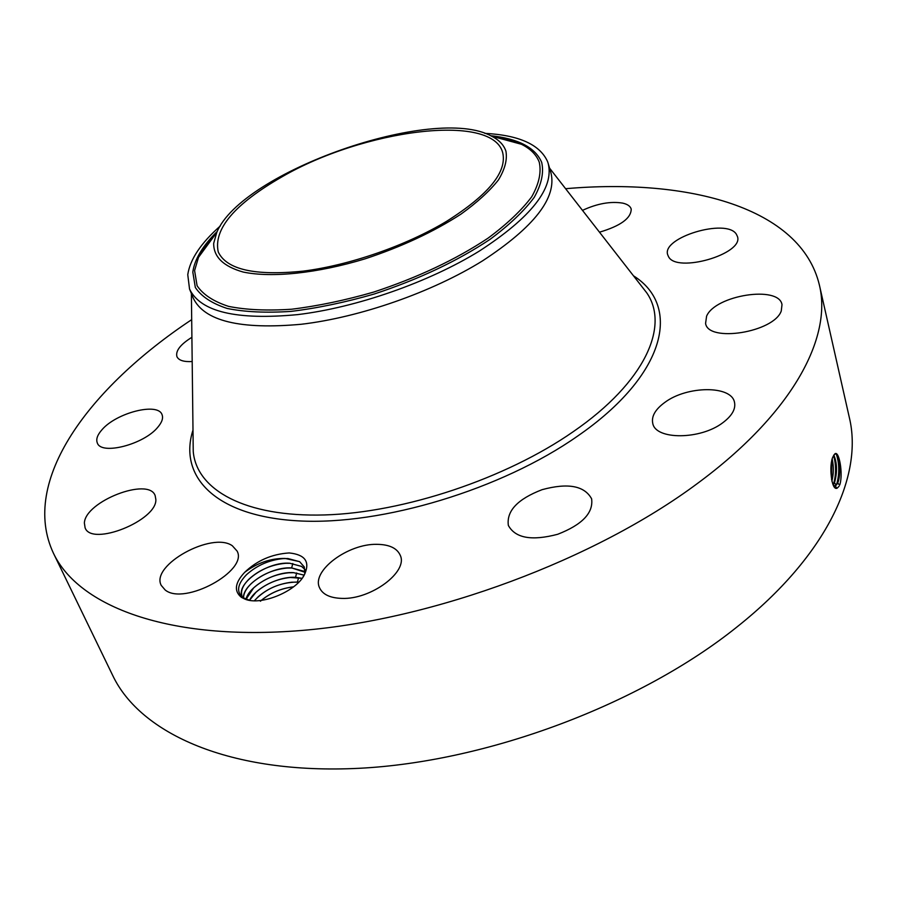 <?xml version="1.0" encoding="UTF-8"?>
<svg xmlns="http://www.w3.org/2000/svg" width="897" height="897" viewBox="0 0 897 897"><rect width="100%" height="100%" fill="white"/><g stroke="black" fill="none" stroke-linecap="round" stroke-linejoin="round"><path stroke-width="1.35" d="M565.603 188.706C688.504 177.931 800.886 207.442 819.387 285.022C832.27 337.485 792.825 413.158 697.574 483.371C595.429 559.493 434.294 619.614 301.56 630.479C168.501 641.422 78.454 606.271 53.45 553.247C19.51 481.084 88.926 387.908 191.689 319.646M819.387 285.022L849.336 417.542C863.34 475.219 827.135 555.265 737.289 626.711C640.929 704.179 487.564 761.867 359.058 768.303C230.26 774.761 140.302 733.69 112.73 675.497L53.45 553.247M833.481 485.625L835.331 485.916L837.675 483.012C841.812 474.289 839.099 451.426 834.984 453.871L833.044 456.685C828.682 464.736 831.396 491.287 837.159 488.17L839.076 486.264M833.672 455.351L835.085 453.669C839.11 451.012 843.146 473.011 839.984 484.245L839.704 484.985M244.702 572.308C256.957 560.535 271.78 554.088 289.193 552.944C304.756 554.548 310.003 561.432 304.913 573.587C298.163 590.495 261.464 606.215 245.004 599.14L241.461 597.38C233.781 591.179 234.857 582.826 244.702 572.308C257.372 562.811 270.849 558.203 285.123 558.45L283.205 558.596C269.089 560.008 256.834 565.402 246.451 574.753C237.29 584.295 236.169 591.942 243.065 597.716L249.893 600.362M582.489 210.369C597.189 203.552 610.633 201.141 622.798 203.137C627.541 204.247 630.344 206.22 631.208 209.068C631.174 218.218 620.601 225.921 599.488 232.188M668.5 256.609L667.704 254.759C661.358 237.548 726.312 217.96 736.325 234.151L737.48 236.606C743.893 254.075 676.495 273.507 668.5 256.609M706.589 316.181C715.167 295.214 778.977 285.089 782.005 304.632L781.253 311.024C773.864 332.395 708.114 342.811 705.58 323.402L706.589 316.181M664.89 402.361C687.001 385.744 731.257 385.205 734.475 402.17C735.932 408.909 732.064 415.737 722.881 422.678C700.591 439.878 655.752 440.023 652.792 423.53C651.211 416.455 655.236 409.391 664.89 402.361M542.124 489.661C567.958 482.676 584.452 485.726 591.616 498.81C593.511 512.927 582.198 524.756 557.676 534.287C531.742 541.115 515.304 538.166 508.352 525.429C506.379 510.976 517.636 499.057 542.124 489.661M376.852 544.333C389.276 544.468 397.091 548.145 400.275 555.366C408.303 571.748 371.134 599.656 341.936 598.4C330.04 598.03 322.561 594.442 319.489 587.658C311.371 570.772 348.047 543.593 376.852 544.333M232.334 545.768L237.088 551.061C248.413 570.817 184.322 605.901 165.16 589.979L161.236 585.382C150.225 565.245 212.185 531.159 232.334 545.768M155.854 499.472C157.177 520.518 91.617 546.878 85.103 527.817L84.374 523.018C85.181 501.345 148.723 476.767 155.136 495.57L155.854 499.472M157.816 427.207C144.058 444.407 101.226 455.497 97.336 442.995C95.833 439.317 97.392 434.888 102 429.708C116.464 412.687 157.984 402.148 162.021 414.616C163.411 418.069 162.009 422.263 157.816 427.207M192.182 361.525C183.807 362.007 178.727 360.381 176.933 356.67C175.397 350.906 180.387 344.448 191.902 337.294M282.062 176.787C362.982 129.818 491.825 112.495 502.634 152.412C507.377 171.731 488.686 194.705 446.571 221.335C406.296 245.599 349.415 265.333 303.13 271.141C254.961 276.029 226.672 269.638 218.263 252.001C213.273 229.161 234.543 204.09 282.062 176.787M839.984 484.245L839.648 485.098L837.675 483.012M304.913 573.587L302.928 577.107M213.677 243.356C213.531 256.867 223.387 266.431 243.233 272.06C271.757 278.003 317.246 273.35 365.057 258.841C401.643 246.753 433.621 231.852 460.991 214.114C477.159 202.453 489.65 191.039 498.463 179.893C504.944 169.185 507.433 159.61 505.919 151.167C503.845 144.955 499.068 139.966 491.601 136.187C434.417 104.243 241.528 171.798 216.771 232.435L213.677 243.356M834.602 486.039L837.663 482.855C840.567 471.777 840.276 462.381 836.778 454.689L835.354 453.77M836.374 454.23C839.514 464.108 839.547 474.334 836.486 484.929L836.475 484.952M285.123 558.45L299.609 561.634L304.296 566.982L304.789 573.867M304.307 567.005L299.632 561.69L287.915 558.528L283.205 558.596M550.937 172.762C557.104 197.609 534.332 226.963 482.597 260.825C432.264 292.119 360.045 317.381 301.235 324.266C240.172 329.816 204.168 321.07 193.214 298.028L189.536 289.036C200.401 311.831 236.404 320.364 297.569 314.623C356.49 307.57 428.923 282.23 479.447 251.003C531.372 217.22 554.29 188.034 548.19 163.433L550.937 172.762M833.605 455.474C836.318 465.397 836.206 475.186 833.291 484.829L834.468 482.945C837.394 472.327 837.181 463.031 833.829 455.071M484.784 133.35C518.948 135.133 539.871 144.529 547.562 161.561L548.19 163.433M189.536 289.036L187.765 274.684C190.018 259.412 200.872 243.165 220.326 225.954M833.111 484.851L834.468 482.765C837.305 472.203 837.08 462.987 833.795 455.127M304.969 569.528L301.583 566.444L289.866 563.271L285.515 563.305C271.443 564.617 259.311 569.864 249.097 579.014C242.582 585.528 240.284 591.392 242.201 596.628L242.549 597.346M242.19 596.606C235.384 584.104 266.869 561.399 289.709 563.215L301.56 566.399L304.969 569.494M831.878 481.016C833.649 473.829 833.75 466.586 832.169 459.275M831.9 481.151C833.728 473.874 833.829 466.541 832.203 459.129M291.805 567.992L287.107 568.048C273.338 569.404 261.419 574.551 251.351 583.499C246.17 588.522 243.558 593.366 243.536 598.019C242.179 584.878 271.163 566.355 291.66 567.936L303.5 571.154L305.025 572.264L291.805 567.992M831.743 461.092L831.564 479.559M246.002 599.241C248.828 586.313 275.144 571.266 293.599 572.645L304.128 575.134L293.756 572.701L288.688 572.779C275.222 574.17 263.527 579.227 253.616 587.95L246.036 599.263M249.512 600.284C255.488 588.152 278.989 576.143 295.528 577.343L302.065 578.33L290.258 577.489C277.095 578.913 265.635 583.88 255.869 592.401L249.545 600.295M254.356 600.743C265.714 588.634 280.077 582.388 297.468 582.03L298.847 582.119M298.802 582.164L291.805 582.198C278.821 583.734 267.586 588.6 258.134 596.819L254.412 600.743M293.521 586.885L293.353 586.896C280.817 588.387 269.829 593.164 260.399 601.225M293.588 586.829C281.378 588.241 270.614 592.749 261.296 600.362M633.484 275.805C681.473 305.877 666.594 374.733 577.679 436.043C501.658 489.426 382.044 525.485 298.925 520.899C215.426 516.504 178.099 476.587 192.99 430.067M640.75 285.134L646.737 292.826C669.824 326.104 645.021 382.257 573.329 431.625C506.076 478.516 403.863 512.658 324.535 514.945C245.027 517.266 196.622 489.874 193.247 451.628L193.124 441.896M835.331 485.916L836.823 488.26M836.52 484.896L837.596 483.012M216.872 232.222C208.474 240.811 202.352 249.187 198.506 257.338L194.582 270.591L197.093 285.739C203.025 294.597 213.508 301.47 228.544 306.37C246.058 309.902 267.104 310.855 291.671 309.218C317.751 306.023 345.087 300.304 373.69 292.074C417.542 277.61 455.676 259.637 488.069 238.142C507.119 224.015 521.673 210.223 531.742 196.746C539.007 183.84 541.508 172.314 539.254 162.189C536.44 154.744 530.486 148.767 521.404 144.26L521.404 144.26C513.319 140.291 503.318 137.566 491.388 136.086M216.895 232.166C208.25 240.968 202.128 249.355 198.506 257.338L216.771 232.435M834.468 482.945L836.419 485.019M217.265 231.392C202.677 245.812 194.526 259.39 192.821 272.105L195.333 287.477C201.309 296.459 211.894 303.444 227.098 308.433C244.836 312.044 266.14 313.019 291.02 311.394C317.448 308.164 345.154 302.379 374.139 294.037C418.585 279.382 457.212 261.162 490.02 239.376C509.294 225.046 524.016 211.064 534.197 197.407C541.508 184.322 544.019 172.65 541.698 162.402C535.386 147.579 518.331 138.676 490.558 135.682M297.468 582.03L298.578 577.668M295.528 577.343L296.66 572.97M291.66 567.936L292.792 563.529M246.361 599.387L245.004 599.14M836.486 484.929L837.663 482.855M549.042 167.447L646.737 292.826M191.386 293.554L193.247 451.628M491.332 136.064C503.576 137.544 513.6 140.28 521.404 144.26L491.601 136.187M833.291 484.829L834.468 482.765"/></g></svg>
